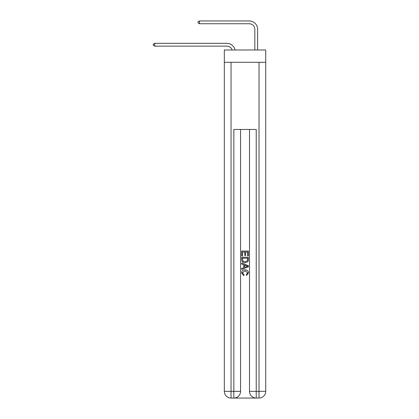 <?xml version="1.0" encoding="UTF-8"?>
<svg xmlns="http://www.w3.org/2000/svg" width="419" height="419" viewBox="0 0 419 419"><rect width="100%" height="100%" fill="white"/><g stroke="black" fill="none" stroke-linecap="round" stroke-linejoin="round"><path stroke-width="0.63" d="M265.735 62.305L265.735 49.992L224.327 49.992L224.327 62.305L265.735 62.305L265.735 391.336L259.021 391.336L259.021 62.305M226.847 43.335L154.716 43.335L226.847 43.335A8.396 8.396 168.8 0 1 235.059 49.992M254.825 49.992L254.825 29.346A5.594 5.594 92.1 0 0 249.232 23.747L199.486 23.747L198.03 22.909L198.03 21.788L199.486 20.95L249.232 20.95A8.396 8.396 32.5 0 1 257.622 29.346L257.622 49.992M234.347 398.05L255.721 398.05M256.224 398.05L256.224 391.336L249.509 391.336A6.714 6.714 0 0 0 256.224 398.05L259.021 398.05L259.021 391.336L256.224 391.336L256.224 129.45L233.844 129.45L233.844 391.336L224.327 391.336L224.327 62.305M240.558 129.45L240.558 391.336A6.714 6.714 0 0 1 233.844 398.05L231.042 398.05A6.714 6.714 0 0 1 224.327 391.336M249.509 391.336L249.509 129.45M259.021 398.05A6.714 6.714 0 0 0 265.735 391.336M241.674 255.962L241.674 251.054L248.388 251.054L248.388 255.789L247.619 255.789L247.619 252.002L245.55 252.002L245.55 255.527L244.775 255.527L244.775 252.002L242.449 252.002L242.449 255.962L241.674 255.962M241.674 259.654L241.674 257.25L248.388 257.25L248.294 260.733L247.812 261.713L245.068 262.76C242.92 262.771 241.789 261.734 241.674 259.654M242.449 258.198L242.926 261.168L245.084 261.812L247.477 260.67L247.619 258.198L242.449 258.198M241.674 264.054L241.674 263.048L248.388 265.714L248.388 266.783L241.674 269.448L241.674 268.443L243.743 267.678L243.743 264.818L241.674 264.054M246.377 265.787L244.518 265.101L244.518 267.395L247.619 266.248L246.377 265.787M242.365 272.842L244.047 274.728L243.827 275.676L241.59 272.931C241.773 270.873 242.936 269.831 245.084 269.82C247.147 269.862 248.278 270.894 248.477 272.916L246.524 275.503L246.32 274.555L247.702 272.869L245.089 270.768L242.365 272.842M254.825 29.346A5.594 5.594 -147.5 0 0 249.232 23.747A5.594 5.594 -147.5 0 1 254.825 29.346A5.594 5.594 -147.5 0 0 249.232 23.747A5.594 5.594 -147.5 0 1 254.825 29.346A5.594 5.594 -147.5 0 0 249.232 23.747A5.594 5.594 -147.5 0 1 254.825 29.346A5.594 5.594 -147.5 0 0 249.232 23.747A5.594 5.594 -147.5 0 1 254.825 29.346A5.594 5.594 -147.5 0 0 249.232 23.747A5.594 5.594 -147.5 0 1 254.825 29.346A5.594 5.594 -147.5 0 0 249.232 23.747A5.594 5.594 -147.5 0 1 254.825 29.346A5.594 5.594 -147.5 0 0 249.232 23.747A5.594 5.594 -147.5 0 1 254.825 29.346A5.594 5.594 -147.5 0 0 249.232 23.747A5.594 5.594 -147.5 0 1 254.825 29.346A5.594 5.594 -147.5 0 0 249.232 23.747A5.594 5.594 -147.5 0 1 254.825 29.346A5.594 5.594 -147.5 0 0 249.232 23.747A5.594 5.594 -147.5 0 1 254.825 29.346A5.594 5.594 -147.5 0 0 249.232 23.747A5.594 5.594 -147.5 0 1 254.825 29.346A5.594 5.594 -147.5 0 0 249.232 23.747A5.594 5.594 -147.5 0 1 254.825 29.346A5.594 5.594 -147.5 0 0 249.232 23.747A5.594 5.594 -147.5 0 1 254.825 29.346A5.594 5.594 -147.5 0 0 249.232 23.747A5.594 5.594 -147.5 0 1 254.825 29.346A5.594 5.594 -147.5 0 0 249.232 23.747A5.594 5.594 -147.5 0 1 254.825 29.346A5.594 5.594 -147.5 0 0 249.232 23.747A5.594 5.594 -147.5 0 1 254.825 29.346A5.594 5.594 -147.5 0 0 249.232 23.747A5.594 5.594 -147.5 0 1 254.825 29.346A5.594 5.594 -147.5 0 0 249.232 23.747A5.594 5.594 -147.5 0 1 254.825 29.346A5.594 5.594 -147.5 0 0 249.232 23.747A5.594 5.594 -147.5 0 1 254.825 29.346A5.594 5.594 -147.5 0 0 249.232 23.747A5.594 5.594 -147.5 0 1 254.825 29.346A5.594 5.594 -147.5 0 0 249.232 23.747A5.594 5.594 -147.5 0 1 254.825 29.346A5.594 5.594 -147.5 0 0 249.232 23.747A5.594 5.594 -147.5 0 1 254.825 29.346A5.594 5.594 -147.5 0 0 249.232 23.747A5.594 5.594 -147.5 0 1 254.825 29.346A5.594 5.594 -147.5 0 0 249.232 23.747A5.594 5.594 -147.5 0 1 254.825 29.346A5.594 5.594 -147.5 0 0 249.232 23.747A5.594 5.594 -147.5 0 1 254.825 29.346A5.594 5.594 -147.5 0 0 249.232 23.747M232.168 49.992A5.594 5.594 -11.2 0 0 226.847 46.132L154.716 46.132L153.265 45.294L153.265 44.173L154.716 43.335L154.716 46.132M199.486 20.95L199.486 23.747M231.042 62.305L231.042 398.05M240.558 391.336L233.844 391.336L233.844 398.05"/></g></svg>
